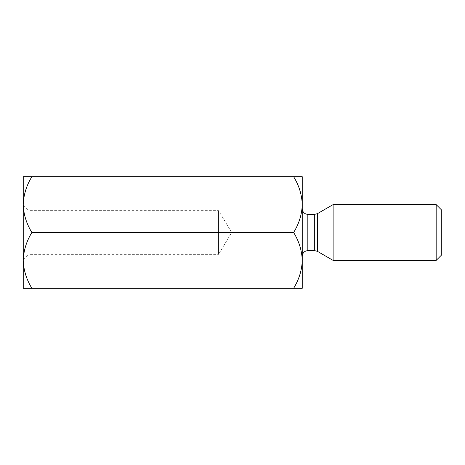<?xml version="1.0" encoding="UTF-8"?>
<svg xmlns="http://www.w3.org/2000/svg" width="465" height="465" viewBox="0 0 465 465"><rect width="100%" height="100%" fill="white"/><g stroke="black" fill="none" stroke-linecap="round" stroke-linejoin="round"><path stroke-width="0.35" stroke-dasharray="2.33 1.74" d="M31.882 288.3L23.25 288.3L23.25 260.4C23.61 270.316 26.488 279.616 31.882 288.3L293.618 288.3C299.012 279.616 301.89 270.316 302.25 260.4C301.919 250.6 299.042 241.3 293.618 232.5C299.012 223.816 301.89 214.516 302.25 204.6L302.25 176.7L23.25 176.7L23.25 204.6C23.581 194.8 26.459 185.5 31.882 176.7M31.882 232.5C26.488 223.816 23.61 214.516 23.25 204.6L23.25 260.4C23.581 250.6 26.459 241.3 31.882 232.5L293.618 232.5M302.25 232.5L302.25 256.215L302.25 232.5M293.618 288.3L302.25 288.3L302.25 204.6C301.919 194.8 299.042 185.5 293.618 176.7M23.25 232.5L23.25 259.941L23.25 232.5M441.75 210.18L441.75 254.82M436.17 204.6L436.17 260.4M333.114 204.6L333.114 260.4M23.25 205.059L28.83 210.639L28.83 232.5L28.83 210.639L218.55 210.639L231.686 232.5L218.55 254.361L218.55 210.639L218.55 254.361L28.83 254.361L28.83 232.5L28.83 254.361L23.25 259.941M307.83 250.635L307.83 214.365M317.496 251.385L317.496 213.615M314.706 214.365L314.706 250.635"/><path stroke-width="0.7" d="M302.25 204.6C301.919 214.4 299.042 223.7 293.618 232.5C299.012 241.184 301.89 250.484 302.25 260.4C301.919 270.2 299.042 279.5 293.618 288.3L302.25 288.3L302.25 176.7L293.618 176.7C299.012 185.384 301.89 194.684 302.25 204.6M293.618 176.7L23.25 176.7L23.25 204.6C23.581 214.4 26.459 223.7 31.882 232.5C26.488 241.184 23.61 250.484 23.25 260.4L23.25 288.3L293.618 288.3M31.882 232.5L293.618 232.5M31.882 176.7C26.488 185.384 23.61 194.684 23.25 204.6L23.25 260.4C23.581 270.2 26.459 279.5 31.882 288.3M436.17 260.4L441.75 254.82L441.75 210.18L436.17 204.6L436.17 260.4L333.114 260.4L333.114 204.6L436.17 204.6M302.25 208.785C302.61 212.203 304.47 214.063 307.83 214.365L307.83 250.635C304.47 250.937 302.61 252.797 302.25 256.215M317.496 232.5L317.496 251.385L314.706 250.635L314.706 214.365L317.496 213.615L317.496 232.5M317.496 251.385L333.114 260.4M317.496 213.615L333.114 204.6M307.83 250.635L314.706 250.635M307.83 214.365L314.706 214.365"/></g></svg>
